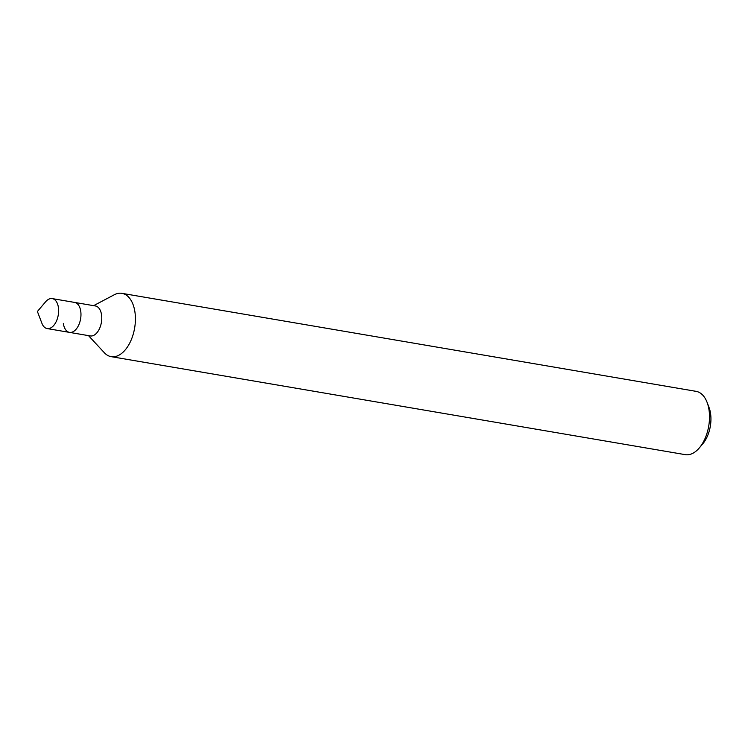 <?xml version="1.0" encoding="UTF-8"?>
<svg xmlns="http://www.w3.org/2000/svg" width="748" height="748" viewBox="0 0 748 748"><rect width="100%" height="100%" fill="white"/><g stroke="black" fill="none" stroke-linecap="round" stroke-linejoin="round"><path stroke-width="1.12" d="M88.498 335.628L104.365 352.757A32.108 18.326 -80.3 0 0 111.153 356.656L685.262 454.653A32.108 18.326 -80.3 0 0 699.333 447.902L702.793 443.807A25.684 14.661 -80.3 0 0 710.6 413.812A25.684 14.661 -80.3 0 0 709.01 407.398L707.103 402.387A32.108 18.326 -80.3 0 0 696.061 391.344L121.961 293.347A32.108 18.326 -80.3 0 0 114.257 294.768L93.612 305.661M699.333 447.902A32.108 18.326 -80.3 0 0 709.085 410.4A32.108 18.326 -80.3 0 0 707.103 402.387M111.153 356.656A32.108 18.326 -80.3 0 0 134.986 312.402A32.108 18.326 -80.3 0 0 121.961 293.347M63.337 323.37A15.203 8.677 -80.3 0 0 69.499 332.383L90.293 335.936A15.203 8.677 -80.3 0 0 101.569 314.992A15.203 8.677 -80.3 0 0 95.407 305.969L52.257 298.602A15.203 8.677 -80.3 0 0 45.6 301.799L37.4 311.486L41.925 323.342A15.203 8.677 -80.3 0 0 47.143 328.568A15.203 8.677 -80.3 0 0 58.428 307.624A15.203 8.677 -80.3 0 0 52.257 298.602M80.775 311.439A15.203 8.677 -80.3 0 0 74.613 302.416A15.203 8.677 -80.3 0 1 80.775 311.439A15.203 8.677 -80.3 0 1 69.499 332.383A15.203 8.677 -80.3 0 0 80.775 311.439M69.499 332.383L47.143 328.568"/></g></svg>
